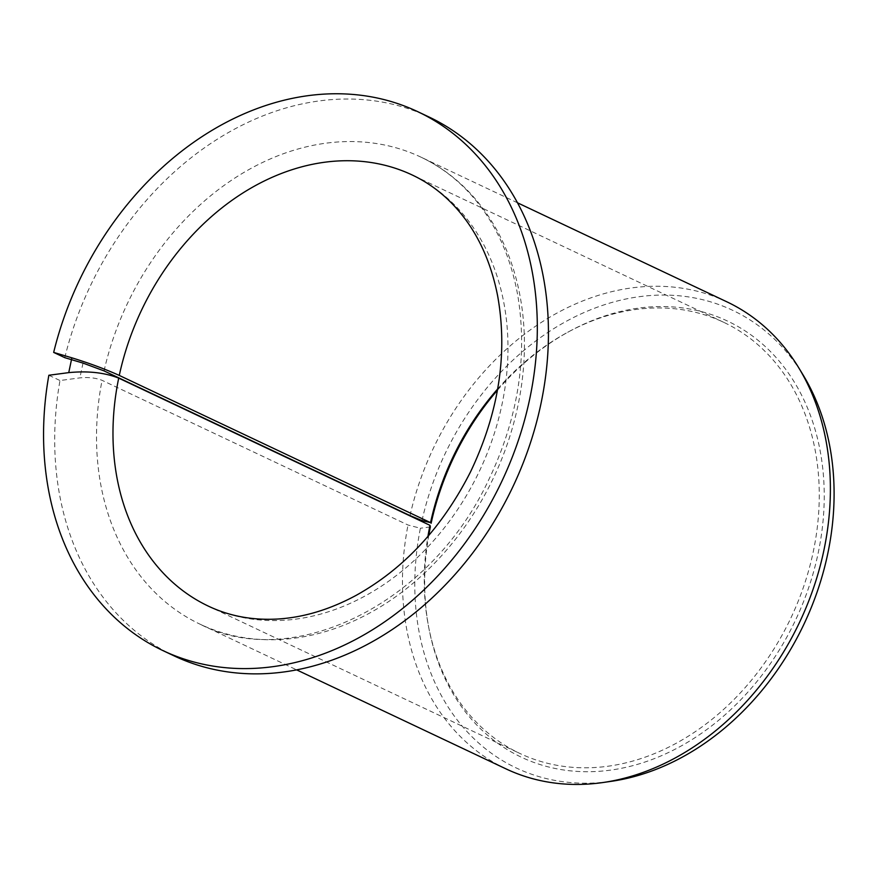 <?xml version="1.0" encoding="UTF-8"?>
<svg xmlns="http://www.w3.org/2000/svg" width="878" height="878" viewBox="0 0 878 878"><rect width="100%" height="100%" fill="white"/><g stroke="black" fill="none" stroke-linecap="round" stroke-linejoin="round"><path stroke-width="0.66" stroke-dasharray="4.39 3.29" d="M497.683 388.954A238.454 187.135 115.3 0 1 567.66 332.301A238.454 187.135 115.3 0 1 723.713 322.314A238.454 187.135 115.3 0 1 790.935 617.882A238.454 187.135 115.3 0 1 519.831 753.434A238.454 187.135 115.3 0 1 428.541 626.464A238.454 187.135 115.3 0 1 427.937 536.436M497.475 390.172A241.209 189.297 115.3 0 1 569.712 331.193A241.209 189.297 115.3 0 1 817.802 439.757A241.209 189.297 115.3 0 1 670.298 751.645A241.209 189.297 115.3 0 1 428.98 628.758A241.209 189.297 115.3 0 1 428.738 535.503M174.14 655.899A298.07 233.91 115.3 0 1 59.989 380.525L79.876 377.88C88.404 377.057 95.801 377.869 102.067 380.328L408.018 525.022L420.386 528.238A253.116 198.637 115.3 0 0 611.165 781.343M64.796 357.675A298.07 233.91 115.3 0 1 429.002 116.993M48.85 375.257L59.989 380.525M410.004 515.595A258.33 202.73 115.3 0 1 726.874 301.823M505.991 768.876A258.33 202.73 115.3 0 1 408.018 525.022M422 520.566A253.116 198.637 115.3 0 1 594.527 308.244A253.116 198.637 115.3 0 1 803.238 375.202M430.363 526.91L420.386 528.238M723.713 322.314L412.43 175.095A238.454 187.135 115.3 0 1 479.651 470.663A238.454 187.135 115.3 0 1 208.536 606.215L519.831 753.434M104.054 370.9A258.33 202.73 115.3 0 1 420.924 157.129A258.33 202.73 115.3 0 1 493.743 477.325A258.33 202.73 115.3 0 1 200.041 624.181A258.33 202.73 115.3 0 1 102.067 380.328M83.004 363.086L79.876 377.88M428.541 626.464L428.98 628.758M567.66 332.301L569.712 331.193M517.515 202.807L420.924 157.129C446.112 169.103 467.206 187.223 484.228 211.499C501.02 235.71 512.269 264.091 517.976 296.643C527.832 358.356 517.658 420.288 487.455 482.45C428.508 606.116 290.805 671.407 200.041 624.181L296.632 669.859"/><path stroke-width="1.32" d="M71.864 357.818L53.668 352.407L64.796 357.675L83.004 363.086L104.054 370.9L410.004 515.595L422 520.566L430.56 522.64L119.276 375.422C105.371 369.144 89.578 363.283 71.864 357.818L68.747 372.623C87.998 370.757 104.647 372.59 118.706 378.122L429.99 525.34A238.454 187.135 115.3 0 0 427.937 536.436M430.56 522.64A238.454 187.135 115.3 0 1 497.683 388.954M428.738 535.503A241.209 189.297 115.3 0 1 430.363 526.91L429.99 525.34M431.12 523.277A241.209 189.297 115.3 0 1 497.475 390.172M53.668 352.407A298.07 233.91 115.3 0 1 417.873 111.725L429.002 116.993A298.07 233.91 115.3 0 1 513.037 486.445A298.07 233.91 115.3 0 1 174.14 655.899L163.012 650.631A298.07 233.91 115.3 0 1 48.85 375.257L68.747 372.623M417.873 111.725A298.07 233.91 115.3 0 1 501.898 481.188A298.07 233.91 115.3 0 1 163.012 650.631M517.515 202.807L726.874 301.823A258.33 202.73 115.3 0 1 798.903 368.047A258.33 202.73 115.3 0 1 799.693 622.019A258.33 202.73 115.3 0 1 602.879 782.539A258.33 202.73 115.3 0 1 505.991 768.876L296.632 669.859M798.903 368.047L803.238 375.202A253.116 198.637 115.3 0 1 804.018 624.06A253.116 198.637 115.3 0 1 611.165 781.343L602.879 782.539M119.276 375.422A238.454 187.135 115.3 0 1 412.43 175.095C433.688 185.148 451.753 200.458 466.646 221.047C481.627 241.933 491.954 266.868 497.639 295.886C507.978 353.538 498.923 412.221 470.487 471.936C442.336 527.393 404.22 568.538 356.139 595.361C329.788 609.562 303.645 617.453 277.711 619.023C252.634 620.439 229.575 616.169 208.536 606.215A238.454 187.135 115.3 0 1 118.706 378.122"/></g></svg>
